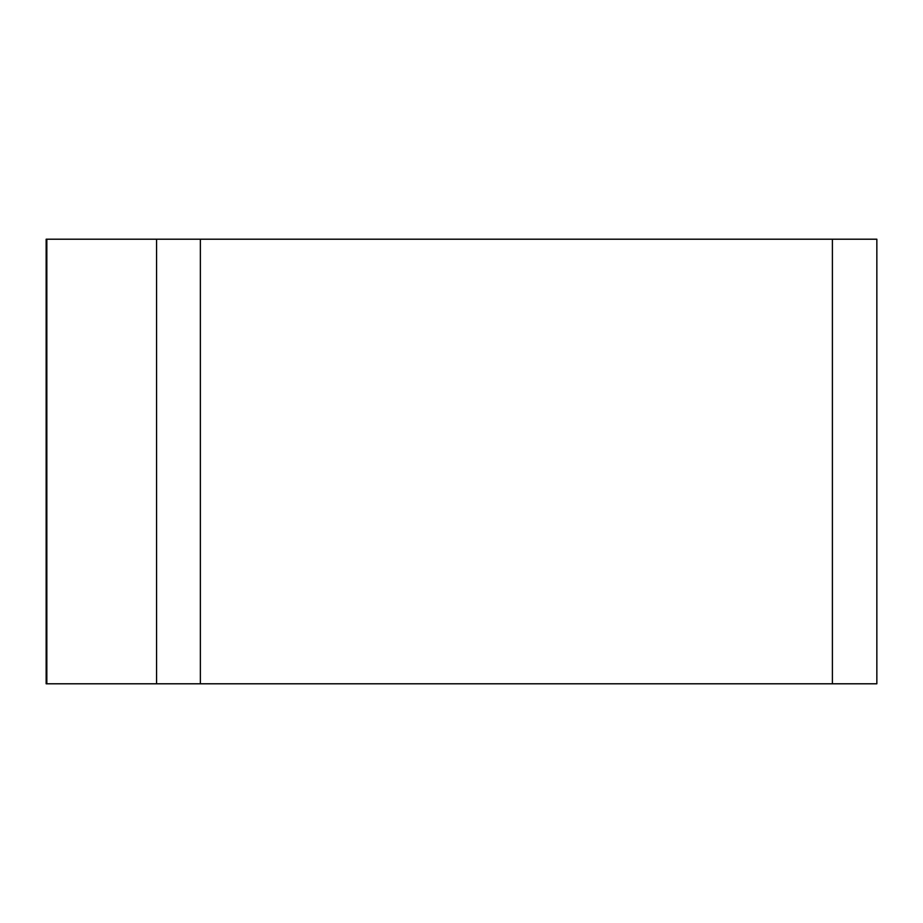 <?xml version="1.0" encoding="UTF-8"?>
<svg xmlns="http://www.w3.org/2000/svg" width="923" height="923" viewBox="0 0 923 923"><rect width="100%" height="100%" fill="white"/><g stroke="black" fill="none" stroke-linecap="round" stroke-linejoin="round"><path stroke-width="1.38" d="M200.36 239.207L876.85 239.207L876.85 683.793L46.15 683.793L46.15 239.207L200.36 239.207L200.36 683.793L156.575 683.793L156.575 239.207M722.513 683.793L46.865 683.793L722.513 683.793M832.396 683.793L832.396 239.207M46.831 239.207L46.831 683.793"/></g></svg>
